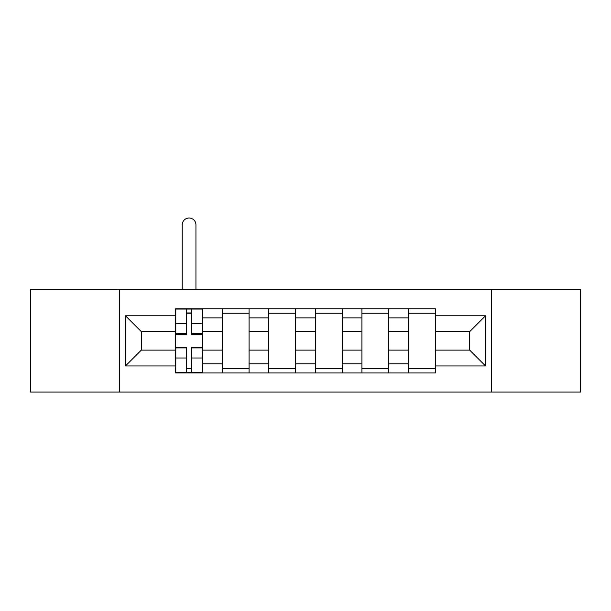 <?xml version="1.0" encoding="UTF-8"?>
<svg xmlns="http://www.w3.org/2000/svg" width="611" height="611" viewBox="0 0 611 611"><rect width="100%" height="100%" fill="white"/><g stroke="black" fill="none" stroke-linecap="round" stroke-linejoin="round"><path stroke-width="0.92" d="M491.488 392.063L580.45 392.063L580.45 289.667L30.55 289.667L30.55 392.063L491.488 392.063L491.488 289.667M222.205 372.954L222.205 317.88L202.508 317.88L202.508 372.954M202.508 317.88L202.508 308.769M222.205 317.88L222.205 308.769M249.074 308.769L249.074 372.954M268.779 372.954L268.779 308.769M295.648 308.769L295.648 372.954M315.352 372.954L315.352 308.769M342.221 308.769L342.221 372.954M361.926 372.954L361.926 308.769M388.795 308.769L388.795 372.954M408.492 372.954L408.492 308.769M408.492 350.118L388.795 350.118M361.926 350.118L342.221 350.118M315.352 350.118L295.648 350.118M268.779 350.118L249.074 350.118M222.205 350.118L202.508 350.118M408.492 331.613L388.795 331.613M361.926 331.613L342.221 331.613M315.352 331.613L295.648 331.613M268.779 331.613L249.074 331.613M222.205 331.613L202.508 331.613M141.309 350.118L175.64 350.118L175.64 331.613L141.309 331.613L141.309 350.118L125.484 365.943L125.484 315.788L175.64 315.788L175.64 331.613M435.36 331.613L435.36 350.118L469.691 350.118L469.691 331.613L435.36 331.613L435.36 308.769L175.64 308.769L175.64 315.788M435.36 315.788L485.516 315.788L485.516 365.943L435.36 365.943L435.36 350.118M175.64 350.118L175.64 372.954L435.36 372.954L435.36 365.943M175.64 365.943L125.484 365.943M119.512 392.063L119.512 289.667M191.61 368.479L186.531 368.479M186.531 313.252L191.61 313.252M249.074 368.479L222.205 368.479M222.205 313.252L249.074 313.252M295.648 368.479L268.779 368.479M268.779 313.252L295.648 313.252M342.221 368.479L315.352 368.479M315.352 313.252L342.221 313.252M388.795 368.479L361.926 368.479M361.926 313.252L388.795 313.252M435.36 368.479L408.492 368.479M408.492 313.252L435.36 313.252M125.484 315.788L141.309 331.613M469.691 350.118L485.516 365.943M469.691 331.613L485.516 315.788M195.94 289.667L195.94 224.886A6.866 6.866 0 0 0 189.074 218.02A6.866 6.866 0 0 0 182.208 224.886L182.208 289.667M191.61 334.446L191.61 309.067L202.356 309.067L202.356 334.446L191.61 334.446M186.531 312.954L191.61 312.954M186.531 309.067L175.785 309.067L175.785 334.446L186.531 334.446L186.531 309.067L191.61 309.067M186.531 347.285L186.531 372.657L175.785 372.657L175.785 347.285L186.531 347.285M191.61 368.777L186.531 368.777M191.61 372.657L202.356 372.657L202.356 347.285L191.61 347.285L191.61 372.657L186.531 372.657M361.926 317.88L342.221 317.88M315.352 317.88L295.648 317.88M268.779 317.88L249.074 317.88M408.492 317.88L388.795 317.88M361.926 363.851L342.221 363.851M315.352 363.851L295.648 363.851M268.779 363.851L249.074 363.851M222.205 363.851L202.508 363.851M408.492 363.851L388.795 363.851M191.61 333.812L202.356 333.812M191.61 323.731L202.356 323.731M175.785 333.812L186.531 333.812M175.785 323.731L186.531 323.731M186.531 347.911L175.785 347.911M186.531 357.993L175.785 357.993M202.356 347.911L191.61 347.911M202.356 357.993L191.61 357.993"/></g></svg>
